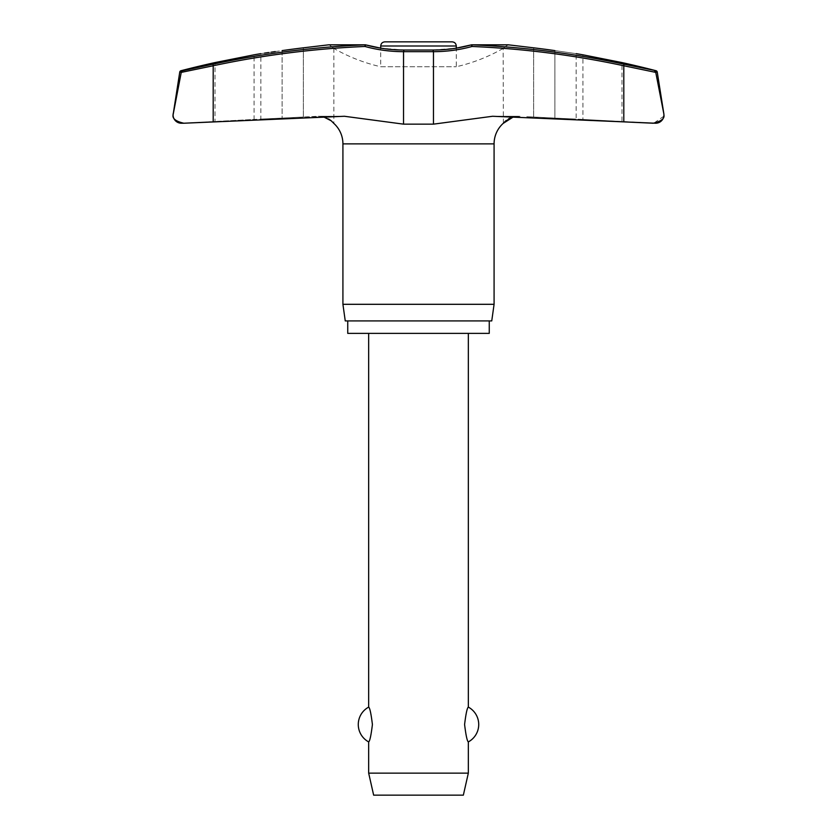 <?xml version="1.0" encoding="UTF-8"?>
<svg xmlns="http://www.w3.org/2000/svg" width="837" height="837" viewBox="0 0 837 837"><rect width="100%" height="100%" fill="white"/><g stroke="black" fill="none" stroke-linecap="round" stroke-linejoin="round"><path stroke-width="0.63" stroke-dasharray="4.18 3.14" d="M365.685 44.874L364.953 46.474L365.152 44.821L329.496 45.062C335.26 49.498 335.26 49.498 329.496 45.062C335.26 49.498 335.26 49.498 329.496 45.062L365.759 45.062A149.091 146.695 90 0 0 403.978 50.21A149.091 146.695 90 0 1 365.759 45.062L365.685 44.874A1.664 1.664 0 0 0 365.246 44.811A1.664 0.973 -90 0 0 365.152 44.821A941.771 926.685 -90 0 0 213.132 64.156L213.194 65.767L181.242 72.39L173.175 113.633M519.128 46.098L508.352 44.821L471.241 45.062A149.091 146.695 -90 0 1 433.022 50.21A149.091 146.695 -90 0 0 471.241 45.062L507.504 45.062C501.74 49.498 501.74 49.498 507.504 45.062L508.352 44.821L507.504 45.062C501.74 49.498 501.74 49.498 507.504 45.062L471.848 44.821L472.047 46.474L471.315 44.874A1.664 1.664 0 0 1 471.754 44.811A1.664 0.973 -90 0 1 471.848 44.821A941.771 926.685 90 0 1 623.868 64.156L656.02 70.726M653.205 123.227L655.183 123.227A8.307 8.307 0 0 0 655.622 123.238L621.975 121.491L621.975 62.566L582.939 54.813L582.939 119.45L621.975 121.491L576.138 119.084L576.138 53.641M663.804 116.228L653.728 123.238M264.513 53.118L260.872 53.641L260.862 119.084L215.025 121.491L254.061 119.45L254.061 54.813L215.025 62.566L215.025 121.491L183.795 123.227C175.875 121.386 172.296 118.624 173.071 114.941M663.825 113.633L663.929 114.941M489.258 320.916L347.742 320.916L489.258 320.916M524.945 46.788L533.64 47.824A944.471 936.833 90 0 1 554.889 50.607C582.426 54.541 582.426 54.541 554.889 50.607L554.889 118.09C582.468 119.398 582.468 119.398 554.889 118.09L533.64 117.023L554.889 118.09C582.468 119.398 582.468 119.398 554.889 118.09L554.889 50.607M365.696 44.874L365.759 45.062A1.664 0.973 90 0 0 365.246 44.811A1.664 0.973 -90 0 1 365.759 45.062L329.496 45.062M503.131 48.42A169.88 169.88 0 0 1 456.291 66.74L456.291 48.148L433.158 50.011L433.461 51.674L403.539 51.674A150.545 148.128 -90 0 1 364.953 46.474A940.118 925.052 90 0 0 213.194 65.767L213.194 121.878L342.009 116.312L316.92 116.312L303.36 117.023L344.415 116.27L318.269 116.27L323.689 116.939L318.269 116.27L344.415 116.27L403.539 124.148L403.842 50.011L380.709 48.148L380.709 66.74L456.291 66.74L380.709 66.74A169.88 169.88 0 0 1 333.869 48.42M275.247 51.58L282.111 50.607L282.111 118.09L303.36 117.023L282.111 118.09C254.532 119.398 254.532 119.398 282.111 118.09C254.532 119.398 254.532 119.398 282.111 118.09L282.111 50.607A944.471 936.833 -90 0 1 303.36 47.824L310.234 47.008M268.656 52.522L271.282 52.156M312.086 46.788L317.872 46.098M323.187 45.47L328.648 44.821M526.776 116.678L533.64 117.023L526.776 116.678M513.311 116.939L520.08 116.312L511.072 117.661M508.425 118.938L506.082 120.549M503.382 123.133L503.131 48.41M655.758 72.39L623.806 65.767L623.806 121.878L492.585 116.27L433.461 124.148L403.539 124.148M333.618 123.133L330.918 120.549M328.575 118.938L325.928 117.661M452.137 41.85L384.863 41.85M468.333 773.137L368.667 773.137M368.667 741.906C369.828 741.205 371.073 735.409 372.413 724.507C371.073 713.605 369.828 707.809 368.667 707.108M468.333 333.367L368.667 333.367L468.333 333.367M468.333 707.108C467.172 707.809 465.927 713.605 464.587 724.507C465.927 735.409 467.172 741.205 468.333 741.906M463.353 795.15L373.647 795.15M342.919 304.302L494.081 304.302M491.748 320.916L345.252 320.916M347.742 333.367L489.258 333.367M623.868 64.156L623.806 65.767A940.118 925.052 -90 0 0 472.047 46.474A150.545 148.128 90 0 1 433.461 51.674L433.461 124.148M180.98 70.726L182.476 70.726M181.305 72.076L179.756 72.076M657.244 72.076L655.695 72.076M403.978 50.21L433.022 50.21M494.991 116.312L520.08 116.312L494.991 116.312M342.919 143.88L494.081 143.88M533.64 117.023L533.64 47.824L533.64 117.023M303.36 117.023L303.36 47.824L303.36 117.023M456.291 46.004L380.709 46.004M518.731 116.27L492.585 116.27L518.731 116.27M333.869 48.41L333.869 123.437M508.216 44.811L471.754 44.811"/><path stroke-width="1.26" d="M282.111 50.607C254.574 54.541 254.574 54.541 282.111 50.607A944.471 936.833 -90 0 1 303.36 47.824L328.648 44.821L365.152 44.821L364.953 46.474L365.675 44.874A1.664 1.664 0 0 0 365.246 44.811A1.664 0.973 90 0 0 365.152 44.821A941.771 926.685 -90 0 0 213.132 64.156L182.476 70.726L181.242 72.39L213.194 65.767L213.132 64.156L180.98 70.726A1.664 1.664 0 0 0 179.756 72.076L181.305 72.076L182.476 70.726M508.216 44.811L471.754 44.811A1.664 1.664 0 0 0 471.315 44.874L472.047 46.474L471.848 44.821L508.352 44.821L533.64 47.824A944.471 936.833 90 0 1 554.889 50.607C582.426 54.541 582.426 54.541 554.889 50.607M403.978 50.21L403.539 51.674A150.545 148.128 -90 0 1 364.953 46.474A940.118 925.052 90 0 0 213.194 65.767L213.194 121.878L183.795 123.227L344.415 116.27L403.539 124.148L433.461 124.148L492.585 116.27L655.622 123.238A8.307 8.307 0 0 0 663.929 114.941L663.804 116.228M173.081 115.307L173.071 114.941A8.307 8.307 0 0 0 181.378 123.238L183.795 123.227C175.875 121.386 172.296 118.624 173.071 114.941L181.305 72.076M173.175 113.633A8.307 8.307 0 0 0 173.071 114.941L179.756 72.076M433.022 50.21L433.461 51.674A150.545 148.128 90 0 0 472.047 46.474A940.118 925.052 -90 0 1 623.806 65.767L623.806 121.878L653.205 123.227C661.125 121.386 664.704 118.624 663.929 114.941A8.307 8.307 0 0 0 663.825 113.633L657.244 72.076A1.664 1.664 0 0 0 656.02 70.726A945.371 945.371 0 0 0 621.975 62.566L582.939 54.813A945.371 945.371 0 0 0 576.138 53.641M655.758 72.39L654.524 70.726L655.695 72.076L663.793 113.633L655.758 72.39L623.806 65.767L623.868 64.156A941.771 926.685 90 0 0 471.848 44.821A1.664 0.973 90 0 0 471.754 44.811M489.258 320.916L489.258 333.367L347.742 333.367L347.742 320.916M513.311 116.939L503.131 123.437A27.611 27.611 0 0 0 494.081 143.88L494.081 304.302L342.919 304.302L342.919 143.88A27.611 27.611 0 0 0 333.869 123.437L333.618 123.133M494.081 304.302L491.748 320.916L345.252 320.916L342.919 304.302M519.128 46.098L524.945 46.788M365.685 44.874L380.709 48.148L380.709 46.004L456.291 46.004L456.291 48.148L471.315 44.874C458.822 48.295 446.1 50 433.158 50.011L403.842 50.011C390.9 50 378.178 48.295 365.685 44.874L365.696 44.874M260.862 53.641A945.371 945.371 0 0 0 254.061 54.813L215.025 62.566A945.371 945.371 0 0 0 180.98 70.726M264.513 53.118L268.656 52.522M271.282 52.156L275.247 51.58M310.234 47.008L312.086 46.788M317.872 46.098L323.187 45.47M511.072 117.661L508.425 118.938M506.082 120.549L503.382 123.133M330.918 120.549L328.575 118.938M325.928 117.661L323.689 116.939L331.243 120.81L333.869 123.437M507.504 45.062L508.352 44.821L507.504 45.062M380.709 46.004C380.961 43.482 382.342 42.101 384.863 41.85L452.137 41.85C454.658 42.101 456.039 43.482 456.291 46.004M368.667 333.367L368.667 707.108C369.828 707.809 371.073 713.605 372.413 724.507C371.073 735.409 369.828 741.205 368.667 741.906L368.667 773.137L373.647 795.15L463.353 795.15L468.333 773.137L468.333 741.906C467.172 741.205 465.927 735.409 464.587 724.507C465.927 713.605 467.172 707.809 468.333 707.108L468.333 333.367M368.667 773.137L468.333 773.137M656.02 70.726L623.868 64.156M663.929 114.941L663.825 113.633M655.695 72.076L657.244 72.076M494.081 143.88L342.919 143.88M403.539 124.148L403.539 51.674L433.461 51.674L433.461 124.148M468.333 741.906A19.764 19.764 0 0 0 468.333 707.108M368.667 707.108A19.764 19.764 0 0 0 368.667 741.906M328.784 44.811L365.246 44.811L328.784 44.811"/></g></svg>
